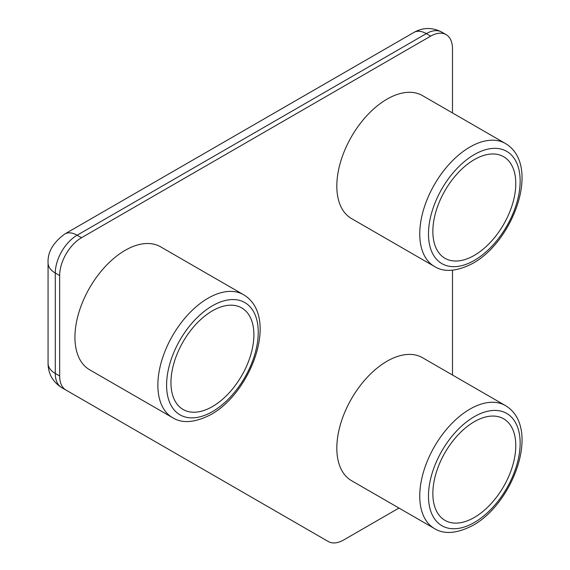 <?xml version="1.0" encoding="UTF-8"?>
<svg xmlns="http://www.w3.org/2000/svg" width="570" height="570" viewBox="0 0 570 570"><rect width="100%" height="100%" fill="white"/><g stroke="black" fill="none" stroke-linecap="round" stroke-linejoin="round"><path stroke-width="0.85" d="M212.425 310.821A58.639 33.858 -60 0 1 241.744 307.921A58.639 33.858 -60 0 1 250.736 354.911A58.639 33.858 -60 0 1 212.425 406.588A58.639 33.858 -60 0 1 183.105 409.488A58.639 33.858 -60 0 1 174.114 362.499A58.639 33.858 -60 0 1 212.425 310.821M172.567 417.66L89.633 369.78A70.986 40.983 -60 0 1 78.753 312.894A70.986 40.983 -60 0 1 125.129 250.344A70.986 40.983 -60 0 1 160.619 246.824L243.554 294.704A70.986 40.983 -60 0 0 208.057 298.224A70.986 40.983 -60 0 0 161.68 360.774A70.986 40.983 -60 0 0 172.567 417.66C182.3 423.795 195.161 422.726 211.142 414.454C251.797 391.918 279.471 316.072 243.554 294.704M474.311 421.707A58.639 33.858 -60 0 1 503.638 418.8A58.639 33.858 -60 0 1 512.622 465.797A58.639 33.858 -60 0 1 474.311 517.467A58.639 33.858 -60 0 1 444.992 520.374A58.639 33.858 -60 0 1 436.007 473.385A58.639 33.858 -60 0 1 474.311 421.707M434.454 528.547L351.526 480.667A70.986 40.983 -60 0 1 340.639 423.781A70.986 40.983 -60 0 1 387.016 361.23A70.986 40.983 -60 0 1 422.512 357.711L505.44 405.591A70.986 40.983 -60 0 0 469.951 409.11A70.986 40.983 -60 0 0 423.574 471.661A70.986 40.983 -60 0 0 434.454 528.547C444.187 534.681 457.047 533.606 473.036 525.333C513.691 502.804 541.365 426.959 505.44 405.591M474.311 255.381A58.639 33.858 120 0 0 512.622 203.711A58.639 33.858 120 0 0 503.638 156.714A58.639 33.858 120 0 0 474.311 159.621A58.639 33.858 120 0 0 436.007 211.299A58.639 33.858 120 0 0 444.992 258.288A58.639 33.858 120 0 0 474.311 255.381M387.016 99.144A70.986 40.983 120 0 0 340.639 161.695A70.986 40.983 120 0 0 351.526 218.581L434.454 266.461A70.986 40.983 -60 0 1 423.574 209.575A70.986 40.983 -60 0 1 469.951 147.024A70.986 40.983 -60 0 1 505.44 143.505L422.512 95.625A70.986 40.983 120 0 0 387.016 99.144M452.487 375.017L452.487 270.194M452.487 112.931L452.487 48.742A30.866 17.82 120 0 0 446.096 34.613A30.866 17.82 120 0 0 430.664 36.138L81.481 237.74A30.866 17.82 120 0 0 59.658 275.545L59.658 375.986A30.866 17.82 120 0 0 66.049 390.115L328.249 541.5A30.866 17.82 120 0 0 343.682 539.968L398.964 508.055M323.846 538.956A24.688 20.164 -60 0 0 323.881 538.978L328.249 541.5M474.311 154.584A64.816 37.421 120 0 0 428.483 233.964A64.816 37.421 120 0 0 474.311 260.426A64.816 37.421 120 0 0 520.146 181.046A64.816 37.421 120 0 0 474.311 154.584M212.425 305.784A64.816 37.421 120 0 0 166.59 385.163A64.816 37.421 120 0 0 212.425 411.626A64.816 37.421 120 0 0 258.253 332.246A64.816 37.421 120 0 0 212.425 305.784M474.311 416.67A64.816 37.421 120 0 0 428.483 496.05A64.816 37.421 120 0 0 474.311 522.512A64.816 37.421 120 0 0 520.146 443.125A64.816 37.421 120 0 0 474.311 416.67M430.664 36.138L426.303 33.623L77.114 235.225L81.481 237.74M59.658 275.545L55.29 273.023L55.29 373.464L59.658 375.986M61.681 387.593C52.761 381.879 48.222 373.813 48.058 363.389A24.688 14.257 -0 0 0 55.29 373.464A30.866 17.82 -60 0 0 61.681 387.593L323.881 538.978A30.866 17.82 -60 0 0 323.917 538.999M55.29 273.023A24.688 14.257 180 0 1 48.058 262.941C47.502 252.275 53.074 242.628 64.766 233.999A24.688 14.257 60 0 1 77.114 235.225A30.866 17.82 -60 0 0 55.29 273.023M426.303 33.623A24.688 14.257 -120 0 0 413.955 32.397C423.061 27.324 432.324 27.225 441.736 32.091A30.866 17.82 -60 0 0 426.303 33.623M434.454 266.461C444.187 272.595 457.047 271.519 473.036 263.247C513.691 240.718 541.365 164.873 505.44 143.505M48.058 363.389L48.058 262.941M64.766 233.999L413.955 32.397M446.096 34.613L441.736 32.091"/></g></svg>
